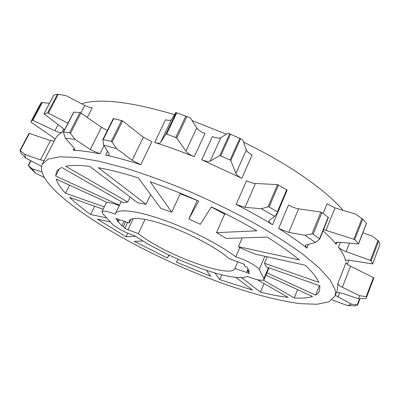 <?xml version="1.0" encoding="UTF-8"?>
<svg xmlns="http://www.w3.org/2000/svg" width="400" height="400" viewBox="0 0 400 400"><rect width="100%" height="100%" fill="white"/><g stroke="black" fill="none" stroke-linecap="round" stroke-linejoin="round"><path stroke-width="0.6" d="M246.555 272.455C248.04 273.265 249.05 273.575 249.585 273.39L248.58 272.54L247.67 270.97L249.465 271.615L246.74 266.85L244.91 266.2L243.955 264.55L244.41 264.32L228.89 258.505C218.43 249.01 193.805 235.495 171.025 226.99C148.21 218.445 131.225 216.255 129.25 220.815L129.125 223.015L115.75 218.33L118.63 221.155L117.025 220.585L121.79 225.84L123.375 226.405L124.94 228.135L124.675 228.2L127.945 229.82L138.35 233.56C163.295 254.14 231.17 279.36 234.885 268.51L246.555 272.455L248 269.05M243.955 264.55L244.165 264.06M42.305 164.055C39.56 170.75 43.98 179.76 55.56 191.09C85.51 220.07 148.555 254.83 208.32 278.095C242.535 291.19 275.45 300.59 300.62 303.66L317.055 304.25L328.87 301.855L334.96 296.195L335.54 293.175L335.1 289.66L330.035 279.875L319.055 267.755L302.105 253.66C287.96 243.445 271.34 232.89 252.24 221.99C232.07 211.145 210.975 200.895 188.96 191.24C166.98 182.195 145.99 174.535 125.99 168.265L98.93 161.205L76.525 157.415L59.49 156.82L48.11 159.16L42.305 164.055L55.625 138.325C56.825 135.985 58.945 134.035 61.985 132.48C60.705 132.93 58.345 132.375 54.915 130.805L32.855 120.355L32.15 120.205L30.755 122.01L40.1 104.395L41.58 102.435L49.465 103.365M40.1 104.4L30.755 122.01L51.595 136.315C53.59 137.69 54.7 138.81 54.93 139.67M53.765 95.21L57.455 94.18L65.91 95.59L84.765 105.445L80.895 112.99M67.92 123.24L48.375 113.155L47.595 112.93L43.965 113.795L61.99 127.565L64.44 129.985M241.835 178.29C238.705 176.66 236.745 175.085 235.955 173.57L230.8 160.56L230.08 159.995L219.825 155.58L210.2 161.09C208.545 161.805 205.725 161.37 201.745 159.78L241.835 178.29L252.105 154.965C249.01 153.33 247.095 151.715 246.35 150.115L242.86 139.93L240.575 138.7L230.8 160.56M323.05 230.86C328.325 235.6 332.695 240.055 336.16 244.23L335.68 242.845L338.685 242.14L358.265 243.93L358.525 243.68L354.71 239.7L353.86 239.25L323.555 229.61M345.77 261.13L345.785 260.715C346.105 260.07 347.34 259.91 349.485 260.25L372.59 263.93L371.145 260.835L370.375 260.36L346.135 251.665C342.4 250.265 339.85 248.77 338.5 247.185C342.43 252.445 344.85 257.095 345.77 261.13L346.055 260.395M63.35 132.095L65.33 138.135L74.18 148.115L74.81 149.77L73.28 150.245C80.805 150.59 89.685 151.785 99.92 153.83L90.29 149.56L75.02 139.345L70.485 133.365L80.93 113.015L79.905 112.58L73.675 112.095L63.35 132.095L69.57 132.705L70.485 133.365M272.595 224.715C261.345 217.88 249.195 211.125 236.145 204.44L245.07 207.34L261.27 208.75L268.045 206.815L269.15 206.965L277.825 212.165L274.68 216.31L268.93 220.665C268.66 221.67 269.885 223.02 272.595 224.715L282.505 201.15M277.82 212.225L287.125 190.1L277.5 184.625L255.435 183.475C252.775 183.27 249.81 182.35 246.545 180.705L236.145 204.44M306.89 248.03C298.84 241.76 289.42 235.235 278.645 228.45L288.79 232.43L304.985 235.225L311.975 233.915L313.175 234.125L319.76 239.045L315.355 242.48L306.025 245.005L305.23 245.565L306.89 248.03L308.375 244.37M328.41 217.485L321.935 212.505L320.84 212.065L297.19 208.595L292.655 207.13L288.48 204.955L278.645 228.45M334.96 296.195L337.425 289.845L337.79 283.785C338.09 284.725 339.615 285.89 342.365 287.27L359.6 295.72L366.775 296.695L365.945 298.535L358.405 298.695L342.055 293.275L336.49 292.245M366.68 296.97L373.875 277.85L350.53 266.165C347.805 264.78 346.31 263.58 346.045 262.57L337.79 283.785M335.305 295.3L351.595 304.17L357.65 304.925L355.075 305.805L347.535 305.56L332.15 299.92M343.065 210.32C325.61 189.94 288.205 163.64 243.63 142.18M226.35 134.205L192.085 120.55M174.53 114.67C130.805 101.68 99.815 98.05 81.565 103.77M235.755 256.85L239.71 247.645L238.45 246.68L299.285 259.94C290.85 252.83 280.175 245.22 267.245 237.11L226.28 238.41L216.505 232.655L256.84 230.805C242.865 222.595 227.715 214.625 211.395 206.895L200.355 224.28L188.85 219.005L198.705 201.065C182.15 193.69 165.995 187.285 150.245 181.845L171.77 212.145L160.775 208.38L138.33 177.905C123.255 173.16 109.92 169.76 98.325 167.7L146.05 204.32L137.595 202.71L89.815 166.385C79.455 165.09 71.445 165.075 65.785 166.335L127.765 202.03L123.155 202.7L61.87 167.53C59.215 168.655 57.41 170.15 56.465 172.02L55.645 176.01L119.46 205.24L115.165 214.195C107.575 211.2 103.18 210.375 101.965 211.71L103.005 214L112.265 223.925C115.365 227.395 126.66 233.34 134.27 235.545L148.745 244.545L166.51 253.91L182.35 261.165L198.405 267.52C224.19 276.915 242.18 279.48 247.32 276.385C256.74 280.085 262.325 281.125 264.085 279.51L263.925 278.42L259.245 269.6C257.805 266.345 245.315 259.54 235.755 256.85C228.035 251.03 218.14 244.95 206.07 238.615C191.46 231.015 176.735 224.62 161.9 219.43C132.27 209.18 116.65 209.2 115.28 213.915M239.71 247.645L255.21 254.145L305.29 265.27C312.315 271.93 316.835 277.635 318.855 282.385L264.475 263.245L266.29 266.89L319.955 285.85L319.46 291.21L317.81 293.52L315.665 295.12L266.89 272.775M263.33 280.11L294.265 297.925C301.89 298.415 307.985 297.935 312.545 296.48L265.915 275.125M241.53 277.595L260.495 292.145C270.64 294.675 279.845 296.42 288.115 297.38L257.29 279.685M215.005 273L219.7 279.6L252.485 290.045L235.795 277.36M178.1 259.315L176.33 262.1L210.82 276.335L206.38 270.31M142.84 241.065L134.255 241.335L167.415 258.025L169.01 255.12M110.465 222L97.27 219.07L126.065 236.8L135.485 236.37M103.165 209.25L69.62 197.4C75.355 202.865 82.365 208.555 90.64 214.465L106.705 217.965M119.255 205.66C114.03 203.56 110.16 202.555 107.655 202.645L56.185 179.07C57.485 183.235 60.595 187.96 65.515 193.235L104.315 206.89M264.475 263.245L267.175 256.805M69.56 185.195L65.515 193.235M221.77 274.805L219.7 279.6M264.055 283.57L260.495 292.145M297.6 289.64L294.265 297.925M319.405 285.655L315.665 295.12M238.45 246.68L242.23 237.905M216.505 232.655L224.665 214.145L225.995 214.025M224.665 214.145L211.31 207.03M179.745 192.965L180.25 193.745L171.77 212.145M188.85 219.005L197.275 200.425M197.245 200.485L180.25 193.745M150.63 194.605L146.05 204.32M130.15 197.045L127.765 202.03M121.22 201.59L119.46 205.24M59.255 168.94L55.645 176.01M94.67 206.25L90.64 214.465M127.785 233.17L126.065 236.8M168.78 255.01L167.415 258.025M154.655 142.49C167.44 146.5 180.645 151.24 194.265 156.715C190.3 155.035 187.52 153.18 185.93 151.14L176.745 137.975L166.64 134.07L165.925 134.045L160.53 142.53C159.775 143.445 157.815 143.435 154.655 142.49L165.55 119.77C168.7 120.665 170.675 120.61 171.475 119.595L160.53 142.53M102.85 139.5L103.655 145.155L108.895 153.465L109.16 154.735C108.79 155.365 107.63 155.47 105.68 155.05C116.405 157.435 128.11 160.66 140.805 164.715L132.13 160.3L116.48 148.545L112.125 142.085L122.635 120.885L113.325 118.535L102.85 139.5L111.24 141.415L112.125 142.085M351.595 304.17L347.535 305.56M359.6 295.72L358.405 298.695M304.985 235.225L315.355 242.48M261.27 208.75L274.68 216.31M140.805 164.715L151.895 141.635L143.32 137.21L122.635 120.885M103.655 145.155L116.48 148.545M107.37 130.455L101.47 127.315L80.93 113.015M65.33 138.135L75.02 139.345M44.105 160.58L40.445 159.89L24.675 154.36L20.315 150.6L29.4 133.42L29.005 133.395L20.025 150.41M54.155 141.17L50.475 140.575L29.4 133.42M41.525 166.31L25.78 158.15L20.745 152.83L20.005 150.45L20.315 150.6M25.78 158.15L24.675 154.36M44.48 177.555L35.76 173.335L30.595 168.32L28.24 165.425L32.03 168.78L41.945 171.92M35.76 173.335L32.03 168.78M362.865 232.81L372.27 236.1L378.625 241.16L379.99 244.42L372.595 263.995M358.595 243.85L366.51 223.4L362.71 219.145L355.625 214.105L334.985 207.88L327.045 203.825L323.175 213.395M240.575 138.7L228.05 133.125L220.86 137.68C219.16 138.51 216.335 138.145 212.38 136.585L201.745 159.78M171.475 119.595L175.73 112.745L176.77 112.8L190.39 117.88L196.76 127.9L185.93 151.14M194.265 156.715L204.955 133.57C201.02 131.92 198.285 130.03 196.76 127.9M87.285 117.44L92.24 107.725C90.31 107.755 87.82 106.995 84.765 105.445M138.35 233.56L145.02 219.35M127.945 229.82L133.255 218.615M124.94 228.135L127.625 222.485M123.375 226.405L125.585 221.76M121.79 225.84L124.005 221.195M118.63 221.155L119.395 219.555M116.99 219.345L117.325 218.65M129.125 223.015L130.885 219.3M247.67 270.97L248.275 269.54M234.965 268.29L237.8 261.675M53.82 95.175L44.025 113.755M336.98 242.145L336.16 244.23M73.28 150.245L74.295 148.255M277.435 211.67L286.7 189.7M319.58 238.64L328.235 217.115M366.275 296.525L373.45 277.505M357.24 304.815L359.56 298.69M63.735 129.095L61.985 132.48M340.425 242.3L338.5 247.185M99.92 153.83L103.985 145.67M105.68 155.05L107.535 151.31M338 297.02L339.715 292.6M366.775 296.715L373.875 277.875M342.365 287.27L350.53 266.165M313.175 234.125L321.935 212.505M311.975 233.915L320.84 212.065M288.79 232.43L298.565 208.85M269.15 206.965L278.515 184.955M268.045 206.815L277.5 184.625M245.07 207.34L255.435 183.475M132.13 160.3L143.32 137.21M111.24 141.415L121.665 120.405M103.325 139.365L113.75 118.49M90.29 149.56L101.47 127.315M69.57 132.705L79.905 112.58M63.58 131.995L73.885 112.035M40.445 159.89L50.475 140.575M28.47 165.595L30.96 160.83M349.475 243.125L346.135 251.665M377.945 240.47L370.375 260.36M378.625 241.16L371.145 260.835M379.99 244.42L372.59 263.93M334.985 207.88L325.925 230.465M361.94 218.51L353.86 239.25M362.71 219.145L354.71 239.7M366.43 223.265L358.525 243.68M220.86 137.68L210.2 161.09M229.715 133.725L219.825 155.58M230.575 134.095L220.79 155.745M239.79 138.32L230.08 159.995M246.305 150L235.905 173.455M176.145 112.61L165.925 134.045M176.77 112.8L166.64 134.07M185.885 116.005L175.795 137.36M186.925 116.4L176.745 137.975M57.455 94.18L47.595 112.93M58.325 94.23L48.375 113.155M41.58 102.435L32.15 120.205M42.385 102.38L32.855 120.355M58.115 124.64L54.915 130.805M263.925 278.42L268.415 267.64M259.245 269.6L264.83 256.285M53.76 95.21L43.965 113.795M347.37 264.235L348.95 260.17M357.65 304.925L360.015 298.69M319.76 239.045L328.45 217.435M277.795 212.325L287.125 190.19M20.005 150.415L29.005 133.395M28.24 165.425L30.71 160.7M101.965 211.71L106.61 202.165M264.085 279.51L268.95 267.83"/></g></svg>

